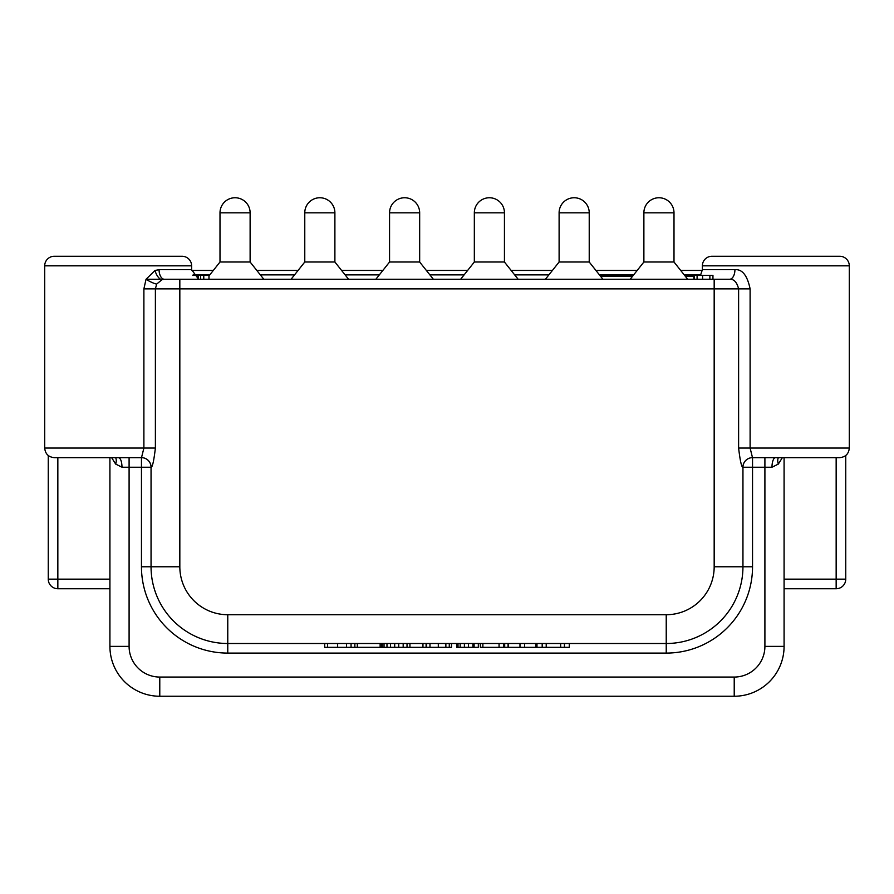 <?xml version="1.0" encoding="UTF-8"?>
<svg xmlns="http://www.w3.org/2000/svg" width="894" height="894" viewBox="0 0 894 894"><rect width="100%" height="100%" fill="white"/><g stroke="black" fill="none" stroke-linecap="round" stroke-linejoin="round"><path stroke-width="1.34" d="M104.442 457.65L118.477 457.65C120.623 458.209 121.807 461.405 122.02 467.238L129.094 467.238L129.094 646.373L109.917 646.373L109.917 457.65M191.651 270.446L213.297 270.446M256.824 270.446L298.071 270.446M341.597 270.446L382.856 270.446M426.371 270.446L467.629 270.446M511.144 270.446L552.403 270.446M595.929 270.446L637.176 270.446M680.703 270.446L702.349 270.446M784.083 457.65L784.083 646.373A49.863 49.863 0 0 1 734.22 696.247L159.78 696.247A49.863 49.863 0 0 1 109.917 646.373M782.373 457.65L778.339 464.075L771.98 467.238A9.588 3.542 -90 0 1 775.523 457.65L839.712 457.65L752.491 457.65L750.111 448.05L738.612 448.05C740.143 460.958 741.584 467.35 742.914 467.238A9.588 9.577 90.1 0 1 752.491 457.65L752.424 457.65M778.383 457.65A9.588 6.079 -123.4 0 0 778.339 464.075M742.914 467.238L742.948 467.238A9.588 9.588 0 0 1 752.536 457.65L775.523 457.65M738.612 448.05L738.612 288.863L179.828 288.863L179.828 566.774L151.052 566.774L151.052 467.238A9.588 9.588 0 0 0 141.464 457.65L54.288 457.65C48.466 457.08 45.27 453.884 44.7 448.05L44.7 265.842L191.618 265.842A9.588 9.588 0 0 0 182.03 256.254L54.288 256.254A9.588 9.588 0 0 0 44.7 265.842M129.094 457.65L118.477 457.65L129.094 457.65L129.094 467.238L151.086 467.238C152.416 467.35 153.857 460.946 155.388 448.05L143.889 448.05L141.509 457.65A9.588 9.577 -90.1 0 1 151.086 467.238M129.094 646.373A30.687 30.687 0 0 0 159.78 677.06L734.22 677.06A30.687 30.687 0 0 0 764.906 646.373L764.906 467.238L742.948 467.238L742.948 566.774L714.172 566.774L714.172 279.274L164.418 279.274A9.588 5.342 90 0 1 159.076 269.686L191.618 269.686L191.618 265.842M750.111 288.863C747.295 275.43 742.232 269.038 734.924 269.686A9.588 5.342 -90 0 1 729.582 279.274L714.172 279.274L729.582 279.274C733.907 278.95 736.913 282.146 738.612 288.863L750.111 288.863L750.111 448.05L849.3 448.05L849.3 265.842A9.588 9.588 0 0 0 839.712 256.254L711.97 256.254A9.588 9.588 0 0 0 702.382 265.842L702.382 269.686L700.46 275.43M712.954 279.274L712.954 275.43L693.845 275.43L693.845 279.207M250.119 212.817A15.053 15.053 0 0 0 235.066 197.753A15.053 15.053 0 0 0 220.002 212.817L250.119 212.817L250.119 262.009L220.002 262.009L208.984 275.888M334.892 212.817A15.053 15.053 0 0 0 319.84 197.753A15.053 15.053 0 0 0 304.776 212.817L334.892 212.817L334.892 262.009L304.776 262.009L291.064 279.274M419.666 212.817A15.053 15.053 0 0 0 404.613 197.753A15.053 15.053 0 0 0 389.56 212.817L419.666 212.817L419.666 262.009L389.56 262.009L375.838 279.274M504.439 212.817A15.053 15.053 0 0 0 489.387 197.753A15.053 15.053 0 0 0 474.334 212.817L504.439 212.817L504.439 262.009L474.334 262.009L460.622 279.274M589.224 212.817A15.053 15.053 0 0 0 574.16 197.753A15.053 15.053 0 0 0 559.108 212.817L589.224 212.817L589.224 262.009L559.108 262.009L545.396 279.274M673.998 212.817A15.053 15.053 0 0 0 658.934 197.753A15.053 15.053 0 0 0 643.881 212.817L673.998 212.817L673.998 262.009L643.881 262.009L630.169 279.274M192.791 275.43L208.984 275.43L208.984 279.274M694.47 279.274L694.47 275.43M693.956 279.274L693.956 275.43M198.312 279.274L198.312 275.43M200.602 279.274L200.602 275.43M96.105 256.254L140.213 256.254M753.787 256.254L797.895 256.254M44.7 448.05L143.889 448.05L143.889 288.863L146.035 279.274L155.042 270.446L159.076 269.686M179.828 279.274L179.828 288.863L155.388 288.863L156.673 284.068L162.037 279.654L164.418 279.274M141.464 566.774L151.052 566.774A76.716 76.716 0 0 0 227.769 643.501L666.231 643.501A76.716 76.716 0 0 0 742.948 566.774L752.536 566.774A86.305 86.305 0 0 1 666.231 653.089L227.769 653.089A86.305 86.305 0 0 1 141.464 566.774L141.464 457.65A9.588 9.588 0 0 1 151.052 467.238M122.02 467.238L115.661 464.075L111.627 457.65M115.617 457.65A9.588 6.079 -56.6 0 1 115.661 464.075M569.299 643.501L569.299 647.334L480.346 647.334L480.346 643.501M478.335 643.501L478.335 647.334L456.622 647.334L456.622 643.501M451.515 643.501L451.515 647.334L426.673 647.334L426.673 643.501M422.951 643.501L422.951 647.334L380.151 647.334L380.151 643.501M426.103 643.501L426.103 647.334L422.896 647.334M380.14 643.501L380.14 647.334L350.649 647.334M351.063 643.501L351.063 647.334L324.701 647.334L324.701 643.501M503.646 643.501L503.646 647.334L503.635 643.501M474.099 643.501L474.099 647.334M403.183 643.501L403.183 647.334L403.172 643.501M381.783 643.501L381.783 647.334M564.438 643.501L564.438 647.334M536.981 643.501L536.981 647.334M542.189 643.501L542.189 647.334M546.212 643.501L546.212 647.334M560.65 643.501L560.65 647.334M524.554 643.501L524.554 647.334M519.984 643.501L519.984 647.334M535.919 643.501L535.919 647.334M508.563 643.501L508.563 647.334M499.064 643.501L499.064 647.334M482.872 643.501L482.872 647.334M460.164 643.501L460.164 647.334M464.399 643.501L464.399 647.334M472.881 643.501L472.881 647.334M449.28 643.501L449.28 647.334M409.933 643.501L409.933 647.334M390.454 643.501L390.454 647.334M394.701 643.501L394.701 647.334M357.321 643.501L357.321 647.334M346.492 643.501L346.492 647.334M784.083 579.156L845.746 579.156L845.746 455.504M784.083 588.744L836.158 588.744A9.588 9.588 0 0 0 845.746 579.156A9.588 9.588 0 0 1 836.158 588.744L836.158 457.65M57.842 457.65L57.842 588.744L109.917 588.744M109.917 579.156L48.254 579.156A9.588 9.588 0 0 0 57.842 588.744M48.254 455.504L48.254 579.156M193.138 274.86L209.799 274.86M260.322 274.86L294.573 274.86M345.106 274.86L379.347 274.86M429.88 274.86L464.12 274.86M514.653 274.86L548.894 274.86M599.427 274.86L633.678 274.86M684.201 274.86L700.862 274.86M764.906 457.65L764.906 467.238L771.991 467.238M764.906 646.373L784.083 646.373M752.536 566.774L752.536 457.65A9.588 9.588 0 0 0 742.948 467.238M702.382 265.842L849.3 265.842M734.924 269.686L702.382 269.686M697.085 279.274L697.085 275.43M702.628 279.274L702.628 275.43M709.87 279.274L709.87 275.43M203.765 279.274L203.765 275.43M198.032 278.727L198.032 275.43M155.388 448.05L155.388 288.863L143.889 288.863M156.673 284.068A9.588 1.844 28.5 0 1 146.035 279.274L147.097 279.274M179.828 566.774A47.952 47.952 0 0 0 227.769 614.726L666.231 614.726A47.952 47.952 0 0 0 714.172 566.774M666.231 614.726L666.231 653.089M159.78 677.06L159.78 696.247M734.22 677.06L734.22 696.247M693.845 276.201L685.273 276.201M632.606 276.201L600.5 276.201M151.052 566.774A76.716 76.716 0 0 0 227.769 643.501L227.769 653.089M504.697 643.501L504.697 647.334M508.071 643.501L508.071 647.334M458.007 643.501L458.007 647.334M407.027 643.501L407.027 647.334M382.274 643.501L382.274 647.334M384.04 643.501L384.04 647.334M386.979 643.501L386.979 647.334M354.862 643.501L354.862 647.334M468.422 643.501L468.422 647.334M445.871 643.501L445.871 647.334M429.98 643.501L429.98 647.334M438.306 643.501L438.306 647.334M398.713 643.501L398.713 647.334M327.517 643.501L327.517 647.334M337.63 643.501L337.63 647.334M227.769 643.501L227.769 614.726M162.037 279.654A9.588 4.626 71.4 0 1 155.042 270.446M849.3 448.05C848.73 453.884 845.534 457.08 839.712 457.65M693.956 279.196L692.794 279.274M250.119 262.009L263.831 279.274M220.002 212.817L220.002 262.009M334.892 262.009L348.604 279.274M304.776 212.817L304.776 262.009M419.666 262.009L433.378 279.274M389.56 212.817L389.56 262.009M504.439 262.009L518.162 279.274M474.334 212.817L474.334 262.009M589.224 262.009L602.936 279.274M559.108 212.817L559.108 262.009M673.998 262.009L687.709 279.274M643.881 212.817L643.881 262.009M191.618 269.686L198.312 278.827M148.058 279.274L159.78 279.274"/></g></svg>
